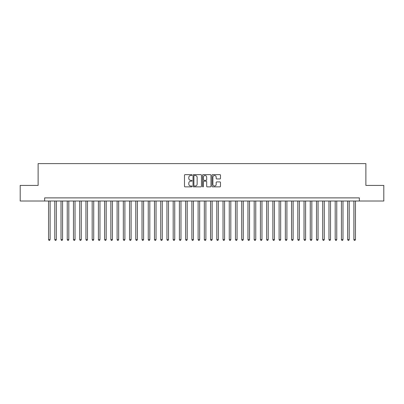 <?xml version="1.0" encoding="UTF-8"?>
<svg xmlns="http://www.w3.org/2000/svg" width="404" height="404" viewBox="0 0 404 404"><rect width="100%" height="100%" fill="white"/><g stroke="black" fill="none" stroke-linecap="round" stroke-linejoin="round"><path stroke-width="0.61" d="M192.031 175.063A0.429 0.429 0 0 0 191.602 174.634L185.103 174.634A0.611 0.611 0 0 0 184.492 175.245L184.492 186.254A0.611 0.611 0 0 0 185.103 186.865L191.602 186.865A0.429 0.429 0 0 0 192.031 186.441A0.429 0.429 0 0 0 191.602 186.012L190.759 186.012A1.959 1.959 0 0 1 188.804 184.052L188.804 183.138A1.959 1.959 0 0 1 190.759 181.179L191.602 181.179A0.429 0.429 0 0 0 192.031 180.75A0.429 0.429 0 0 0 191.602 180.325L190.759 180.325A1.959 1.959 0 0 1 188.804 178.366L188.804 177.447A1.959 1.959 0 0 1 190.759 175.493L191.602 175.493A0.429 0.429 0 0 0 192.031 175.063M219.877 178.947A0.611 0.611 0 0 0 220.488 178.336L220.488 175.245A0.611 0.611 0 0 0 219.877 174.634L212.656 174.634A0.611 0.611 0 0 0 212.044 175.245L212.044 186.254A0.611 0.611 0 0 0 212.656 186.865L219.877 186.865A0.611 0.611 0 0 0 220.488 186.254L220.488 182.527A0.611 0.611 0 0 0 219.877 181.911L216.786 181.911A0.611 0.611 0 0 0 216.175 182.527L216.175 184.376A1.636 1.636 0 0 1 214.539 186.012A1.636 1.636 0 0 1 212.903 184.376L212.903 177.129A1.636 1.636 0 0 1 214.539 175.493A1.636 1.636 0 0 1 216.175 177.129L216.175 178.336A0.611 0.611 0 0 0 216.786 178.947L219.877 178.947M44.657 201.005L20.2 201.005L20.2 185.426L38.117 185.426L38.117 163.615L365.883 163.615L365.883 185.426L383.8 185.426L383.8 201.005L359.343 201.005L359.343 197.889L44.657 197.889L44.657 201.005L359.343 201.005M201.465 175.245A0.611 0.611 0 0 0 200.854 174.634L193.637 174.634A0.611 0.611 0 0 0 193.026 175.245L193.026 186.254A0.611 0.611 0 0 0 193.637 186.865L200.854 186.865A0.611 0.611 0 0 0 201.465 186.254L201.465 175.245M203.146 174.634L210.363 174.634A0.611 0.611 0 0 1 210.974 175.245L210.974 186.254A0.611 0.611 0 0 1 210.363 186.865L207.277 186.865A0.611 0.611 0 0 1 206.666 186.254L206.666 181.79A0.611 0.611 0 0 0 206.05 181.179L204.005 181.179A0.611 0.611 0 0 0 203.394 181.79L203.394 186.441A0.429 0.429 0 0 1 202.965 186.865A0.429 0.429 0 0 1 202.535 186.441L202.535 175.245A0.611 0.611 0 0 1 203.146 174.634M194.309 175.493A0.429 0.429 0 0 0 193.88 175.917L193.88 185.582A0.429 0.429 0 0 0 194.309 186.012L195.198 186.012A1.959 1.959 0 0 0 197.152 184.052L197.152 177.447A1.959 1.959 0 0 0 195.198 175.493L194.309 175.493M206.666 177.159A1.636 1.636 0 0 0 205.03 175.523A1.636 1.636 0 0 0 203.394 177.159L203.394 179.709A0.611 0.611 0 0 0 204.005 180.325L206.05 180.325A0.611 0.611 0 0 0 206.666 179.709L206.666 177.159M48.551 201.005L48.551 239.577L50.111 239.577L50.111 201.005M50.111 239.577L49.642 240.385L49.02 240.385L48.551 239.577M54.782 201.005L54.782 239.577L56.343 239.577L56.343 201.005M56.343 239.577L55.873 240.385L55.252 240.385L54.782 239.577M61.014 201.005L61.014 239.577L62.575 239.577L62.575 201.005M62.575 239.577L62.105 240.385L61.484 240.385L61.014 239.577M67.246 201.005L67.246 239.577L68.806 239.577L68.806 201.005M68.806 239.577L68.337 240.385L67.715 240.385L67.246 239.577M73.478 201.005L73.478 239.577L75.038 239.577L75.038 201.005M75.038 239.577L74.568 240.385L73.947 240.385L73.478 239.577M79.709 201.005L79.709 239.577L81.27 239.577L81.27 201.005M81.27 239.577L80.8 240.385L80.179 240.385L79.709 239.577M85.941 201.005L85.941 239.577L87.496 239.577L87.496 201.005M87.496 239.577L87.032 240.385L86.411 240.385L85.941 239.577M92.173 201.005L92.173 239.577L93.728 239.577L93.728 201.005M93.728 239.577L93.263 240.385L92.637 240.385L92.173 239.577M98.404 201.005L98.404 239.577L99.96 239.577L99.96 201.005M99.96 239.577L99.495 240.385L98.869 240.385L98.404 239.577M104.636 201.005L104.636 239.577L106.191 239.577L106.191 201.005M106.191 239.577L105.727 240.385L105.101 240.385L104.636 239.577M110.868 201.005L110.868 239.577L112.423 239.577L112.423 201.005M112.423 239.577L111.959 240.385L111.332 240.385L110.868 239.577M117.099 201.005L117.099 239.577L118.655 239.577L118.655 201.005M118.655 239.577L118.19 240.385L117.564 240.385L117.099 239.577M123.331 201.005L123.331 239.577L124.887 239.577L124.887 201.005M124.887 239.577L124.422 240.385L123.796 240.385L123.331 239.577M129.563 201.005L129.563 239.577L131.118 239.577L131.118 201.005M131.118 239.577L130.649 240.385L130.027 240.385L129.563 239.577M135.789 201.005L135.789 239.577L137.35 239.577L137.35 201.005M137.35 239.577L136.88 240.385L136.259 240.385L135.789 239.577M142.021 201.005L142.021 239.577L143.582 239.577L143.582 201.005M143.582 239.577L143.112 240.385L142.491 240.385L142.021 239.577M148.253 201.005L148.253 239.577L149.813 239.577L149.813 201.005M149.813 239.577L149.344 240.385L148.722 240.385L148.253 239.577M154.485 201.005L154.485 239.577L156.045 239.577L156.045 201.005M156.045 239.577L155.575 240.385L154.954 240.385L154.485 239.577M160.716 201.005L160.716 239.577L162.277 239.577L162.277 201.005M162.277 239.577L161.807 240.385L161.186 240.385L160.716 239.577M166.948 201.005L166.948 239.577L168.508 239.577L168.508 201.005M168.508 239.577L168.039 240.385L167.418 240.385L166.948 239.577M173.18 201.005L173.18 239.577L174.74 239.577L174.74 201.005M174.74 239.577L174.27 240.385L173.649 240.385L173.18 239.577M179.411 201.005L179.411 239.577L180.967 239.577L180.967 201.005M180.967 239.577L180.502 240.385L179.881 240.385L179.411 239.577M185.643 201.005L185.643 239.577L187.198 239.577L187.198 201.005M187.198 239.577L186.734 240.385L186.108 240.385L185.643 239.577M191.875 201.005L191.875 239.577L193.43 239.577L193.43 201.005M193.43 239.577L192.966 240.385L192.339 240.385L191.875 239.577M198.106 201.005L198.106 239.577L199.662 239.577L199.662 201.005M199.662 239.577L199.197 240.385L198.571 240.385L198.106 239.577M204.338 201.005L204.338 239.577L205.894 239.577L205.894 201.005M205.894 239.577L205.429 240.385L204.803 240.385L204.338 239.577M210.57 201.005L210.57 239.577L212.125 239.577L212.125 201.005M212.125 239.577L211.661 240.385L211.034 240.385L210.57 239.577M216.802 201.005L216.802 239.577L218.357 239.577L218.357 201.005M218.357 239.577L217.892 240.385L217.266 240.385L216.802 239.577M223.033 201.005L223.033 239.577L224.589 239.577L224.589 201.005M224.589 239.577L224.119 240.385L223.498 240.385L223.033 239.577M229.26 201.005L229.26 239.577L230.82 239.577L230.82 201.005M230.82 239.577L230.351 240.385L229.73 240.385L229.26 239.577M235.492 201.005L235.492 239.577L237.052 239.577L237.052 201.005M237.052 239.577L236.582 240.385L235.961 240.385L235.492 239.577M241.723 201.005L241.723 239.577L243.284 239.577L243.284 201.005M243.284 239.577L242.814 240.385L242.193 240.385L241.723 239.577M247.955 201.005L247.955 239.577L249.515 239.577L249.515 201.005M249.515 239.577L249.046 240.385L248.425 240.385L247.955 239.577M254.187 201.005L254.187 239.577L255.747 239.577L255.747 201.005M255.747 239.577L255.278 240.385L254.656 240.385L254.187 239.577M260.418 201.005L260.418 239.577L261.979 239.577L261.979 201.005M261.979 239.577L261.509 240.385L260.888 240.385L260.418 239.577M266.65 201.005L266.65 239.577L268.211 239.577L268.211 201.005M268.211 239.577L267.741 240.385L267.12 240.385L266.65 239.577M272.882 201.005L272.882 239.577L274.437 239.577L274.437 201.005M274.437 239.577L273.973 240.385L273.351 240.385L272.882 239.577M279.114 201.005L279.114 239.577L280.669 239.577L280.669 201.005M280.669 239.577L280.204 240.385L279.578 240.385L279.114 239.577M285.345 201.005L285.345 239.577L286.901 239.577L286.901 201.005M286.901 239.577L286.436 240.385L285.81 240.385L285.345 239.577M291.577 201.005L291.577 239.577L293.132 239.577L293.132 201.005M293.132 239.577L292.668 240.385L292.041 240.385L291.577 239.577M297.809 201.005L297.809 239.577L299.364 239.577L299.364 201.005M299.364 239.577L298.899 240.385L298.273 240.385L297.809 239.577M304.04 201.005L304.04 239.577L305.596 239.577L305.596 201.005M305.596 239.577L305.131 240.385L304.505 240.385L304.04 239.577M310.272 201.005L310.272 239.577L311.827 239.577L311.827 201.005M311.827 239.577L311.363 240.385L310.737 240.385L310.272 239.577M316.504 201.005L316.504 239.577L318.059 239.577L318.059 201.005M318.059 239.577L317.589 240.385L316.968 240.385L316.504 239.577M322.73 201.005L322.73 239.577L324.291 239.577L324.291 201.005M324.291 239.577L323.821 240.385L323.2 240.385L322.73 239.577M328.962 201.005L328.962 239.577L330.522 239.577L330.522 201.005M330.522 239.577L330.053 240.385L329.432 240.385L328.962 239.577M335.194 201.005L335.194 239.577L336.754 239.577L336.754 201.005M336.754 239.577L336.285 240.385L335.663 240.385L335.194 239.577M341.425 201.005L341.425 239.577L342.986 239.577L342.986 201.005M342.986 239.577L342.516 240.385L341.895 240.385L341.425 239.577M347.657 201.005L347.657 239.577L349.218 239.577L349.218 201.005M349.218 239.577L348.748 240.385L348.127 240.385L347.657 239.577M353.889 201.005L353.889 239.577L355.449 239.577L355.449 201.005M355.449 239.577L354.98 240.385L354.359 240.385L353.889 239.577"/></g></svg>
